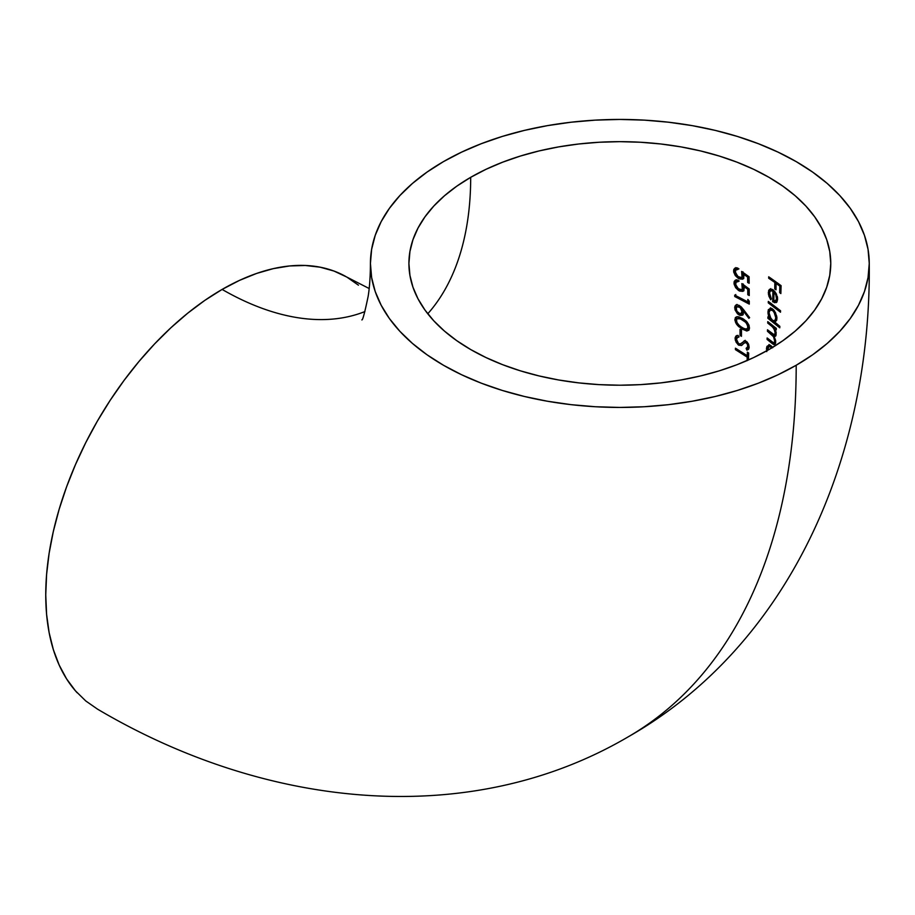 <?xml version="1.0" encoding="UTF-8"?>
<svg xmlns="http://www.w3.org/2000/svg" width="915" height="915" viewBox="0 0 915 915"><rect width="100%" height="100%" fill="white"/><g stroke="black" fill="none" stroke-linecap="round" stroke-linejoin="round"><path stroke-width="1.37" d="M443.478 161.612A249.406 143.998 180 0 1 716.216 130.628A249.406 143.998 180 0 1 869.239 264.607A249.406 143.998 180 0 1 796.199 365.257A811.88 468.743 60 0 1 628.045 736.93A811.88 468.743 -120 0 0 796.199 365.257A249.406 143.998 180 0 1 523.46 396.252A249.406 143.998 180 0 1 370.438 262.262A249.406 143.998 180 0 1 443.478 161.612L427.042 172.089L412.459 183.435L399.878 195.558L389.413 208.334L381.166 221.636L375.219 235.349L371.627 249.326L370.426 263.44L371.627 277.554L375.219 291.53L381.166 305.233L389.413 318.546L399.878 331.322L412.459 343.434L427.042 354.791L443.478 365.257L461.618 374.75L481.267 383.168L502.266 390.431L524.398 396.469L547.433 401.228L571.177 404.67L595.39 406.74L619.844 407.438L644.286 406.74L668.499 404.67L692.243 401.228L715.278 396.469L737.41 390.431L758.409 383.168L778.059 374.75L796.199 365.257L812.634 354.791L827.217 343.434L839.798 331.322L850.264 318.546L858.51 305.233L864.458 291.53L868.049 277.554L869.25 263.44L868.049 249.326L864.458 235.349L858.51 221.636L850.264 208.334L839.798 195.558L827.217 183.435L812.634 172.089L796.199 161.612L778.059 152.13L758.409 143.712L737.41 136.438L715.278 130.399L692.243 125.641L668.499 122.21L644.286 120.128L619.844 119.442L595.39 120.128L571.177 122.21L547.433 125.641L524.398 130.399L502.266 136.438L481.267 143.712L461.618 152.13L443.478 161.612M345.801 276.49A249.406 143.998 120 0 0 222.116 289.426A313.056 180.747 -120 0 0 342.313 317.86M427.774 313.776A351.543 202.97 -120 0 0 470.687 177.327A210.93 121.775 180 0 1 701.348 151.124A210.93 121.775 180 0 1 830.763 264.424A210.93 121.775 180 0 1 768.989 349.541A210.93 121.775 180 0 1 538.329 375.756A210.93 121.775 180 0 1 408.913 262.445A210.93 121.775 180 0 1 470.687 177.327A351.543 202.97 60 0 1 440.161 297.524M741.264 306.96L737.33 304.741L734.939 306.102L735.019 309.83L737.479 313.776L740.041 315.401L742.202 315.298L743.323 313.502L743.243 310.894L748.87 318.329L749.614 317.654L741.779 307.509M773.655 344.532L774.925 344.463L775.691 342.805L774.01 336.262L775.211 336.331L775.989 335.279L776.046 332.019L774.822 328.634L776.252 329.835L776.332 328.359L767.776 321.623L767.719 323.075L772.763 327.078L774.925 330.83L775.096 333.735L773.999 334.627L767.491 329.777L767.433 331.241L773.53 336.731L774.753 341.261L773.701 342.942L767.147 337.967L767.09 339.442L772.992 344.166M776.904 318.786L775.543 312.747L772.718 309.064L770.933 308.195L768.303 309.716L767.971 313.307L769.458 317.951L767.925 316.819L767.879 318.283L779.774 327.81L779.843 326.335L774.936 322.194L776.744 320.113L776.686 316.132L774.433 310.848L771.814 308.492M774.868 282.472L774.731 288.9L775.989 289.815L776.126 283.387L779.843 286.155L779.66 292.617L780.861 293.566L781.09 285.64L768.703 276.81L768.692 278.252L774.868 282.472L775.92 281.866L769.732 277.485L768.692 278.252L769.732 277.645L775.92 281.866L774.868 282.472L774.731 288.9L775.783 288.294L775.92 281.866L775.783 288.294L774.731 288.9L775.989 289.815L776.126 283.387L777.178 282.769L776.126 283.387L779.843 286.155L780.895 285.549L777.178 282.769L780.895 285.549L779.843 286.155L779.66 292.617L780.724 291.999L780.895 285.549L780.724 291.999L779.66 292.617L780.861 293.566L781.09 285.64L768.703 276.81L768.692 278.252L774.868 282.472M772.26 290.798L772.912 291.176L772.66 301.778L776.16 302.625L777.613 299.308L776.114 293.418L772.237 289.334M776.114 293.44L773.164 289.883L769.767 289.209L768.669 290.432L768.44 294.31L770.739 299.765L771.288 298.839L769.481 292.72L769.984 291.176L771.631 290.593M780.495 312.221L780.552 310.757L768.314 301.424L768.28 302.876L780.495 312.221L780.552 310.757L769.332 302.144L768.28 302.876L769.332 302.27L780.552 310.768L768.314 301.424L768.28 302.876L780.495 312.221M772.74 347.689L770.316 345.241M769.481 344.909L766.942 346.373L766.747 351.612L766.484 348.535L769.08 344.509L767.548 347.929L766.484 348.535L766.942 346.373L769.481 344.909L771.151 345.836M735.603 270.097L737.89 269.49L737.856 268.084L734.745 268.209L733.578 270.909L735.271 275.564L739.194 278.881L742.671 279.212L743.712 278.103L743.701 274.294L747.601 277.096L747.669 282.495L749.156 283.284L749.088 276.765L741.63 271.435L742.054 277.176L740.567 277.874L738.451 277.073L735.294 272.521L735.889 269.776L737.89 269.49L737.856 268.084L736.163 267.809L733.83 269.284L733.704 272.052L735.271 275.564L738.291 278.389L742.671 279.212L743.712 278.103L743.918 275.312M735.957 282.197L738.199 281.614L738.165 280.196L735.111 280.299L733.967 282.987L735.626 287.653L739.469 291.027L742.889 291.382L744.215 288.477L743.906 286.464L747.749 289.312L747.795 294.733L749.248 295.522L749.202 288.991L741.882 283.593L742.282 289.346L740.818 290.032L738.737 289.197L735.649 284.611L736.232 281.877L738.199 281.614L738.165 280.196L736.506 279.91L734.219 281.374L734.093 284.13L735.626 287.653L738.577 290.524L742.889 291.382L743.918 290.284L744.124 287.493M734.711 295.11L734.745 296.517L749.282 304.112L749.271 301.161L747.83 299.422L747.841 301.87L734.711 295.11L734.745 296.517L735.797 295.911L735.763 294.504L735.797 295.911L734.745 296.517L749.282 304.112L749.271 301.161L747.83 299.422L747.841 301.87L748.882 300.692L747.841 301.87L734.711 295.11M749.042 325.328L747.075 322.011L742.34 318.374L737.479 316.647L735.317 317.722L734.939 320.353L736.506 324.15L738.737 326.666L746.491 330.944L748.836 330.235L749.534 327.97L747.075 322.011L743.563 319.095L738.645 316.796M741.459 336.308L741.482 330.143L740.052 329.331L740.052 335.473L741.459 336.308L741.482 330.143L740.052 329.331L740.052 335.473L741.104 334.867L741.104 329.926L741.104 334.867L740.052 335.473L741.459 336.308M744.181 343.079L745.965 342.622L747.475 344.326L747.715 347.117L746.125 348.306L746.892 350.148L748.481 349.347L749.179 347.265L748.413 343.903L746.846 341.764L744.65 340.838L740.475 343.926L738.542 343.628L736.506 339.316L737.25 337.635L738.817 337.132L738.108 335.382L735.946 336.068L735.134 337.738L735.351 340.357L738.062 344.715L741.333 345.527L743.838 343.422M735.42 349.633L747.223 357.159L747.109 360.716L747.223 357.159L748.276 356.553L736.472 348.809L735.42 349.633L736.472 349.027L748.276 356.553L747.223 357.159L735.42 349.633L735.431 348.192L735.42 349.633M748.447 359.961L748.687 353.041L747.372 352.161L747.269 355.706L735.431 348.192L747.269 355.706L748.321 355.1L747.269 355.706L747.372 352.161L748.687 353.041L748.447 359.961M364.913 311.569A313.056 180.747 60 0 1 222.116 289.426A249.406 143.998 120 0 0 65.857 488.85A249.406 143.998 120 0 0 77.192 692.792M768.989 349.541L753.651 357.571L737.021 364.696L719.27 370.838L700.558 375.939L681.069 379.965L660.985 382.87L640.511 384.632L619.844 385.215L599.165 384.632L578.692 382.87L558.607 379.965L539.118 375.939L520.406 370.838L502.655 364.696L486.025 357.571L470.687 349.541L456.791 340.689L444.461 331.093L433.813 320.845L424.972 310.036L417.995 298.782L412.962 287.196L409.931 275.369L408.913 263.44L409.931 251.499L412.962 239.684L417.995 228.087L424.972 216.832L433.813 206.035L444.461 195.776L456.791 186.18L470.687 177.327L486.025 169.298L502.655 162.184L520.406 156.042L539.118 150.929L558.607 146.903L578.692 143.998L599.165 142.248L619.844 141.665L640.511 142.248L660.985 143.998L681.069 146.903L700.558 150.929L719.27 156.042L737.021 162.184L753.651 169.298L768.989 177.327L782.885 186.18L795.215 195.776L805.863 206.035L814.705 216.832L821.681 228.087L826.714 239.684L829.745 251.499L830.763 263.44L829.745 275.369L826.714 287.196L821.681 298.782L814.705 310.036L805.863 320.845L795.215 331.093L782.885 340.689L768.989 349.541M358.44 285.171L346.819 277.073L333.998 271.057L320.09 267.18L305.244 265.476L289.598 265.956L273.311 268.633L256.52 273.471L239.398 280.425L222.116 289.426L204.823 300.383L187.701 313.204L170.911 327.753L154.624 343.891L138.977 361.471L124.131 380.308L110.223 400.244L97.402 421.072L85.781 442.585L75.476 464.591L66.578 486.872L59.178 509.209L53.345 531.386L49.136 553.209L46.596 574.437L45.75 594.887L46.596 614.365L49.136 632.665L53.345 649.616L59.178 665.068L66.578 678.861L75.476 690.871L85.781 700.97L97.436 709.079M772.912 291.176L773.964 290.57L771.551 290.124L770.476 290.753L772.912 291.176L772.66 301.778L773.713 301.172L773.964 290.57L772.912 291.176M769.584 289.3L768.314 292.537L768.909 296.208L770.739 299.765L771.288 298.839L769.458 293.132L770.499 290.73M774.284 302.671L776.686 302.236M771.551 290.124L773.964 290.57L773.713 301.172L776.812 302.167L773.713 301.172L772.66 301.778M776.904 301.984L777.613 299.308M774.845 300.52L777.132 299.914L777.601 297.947L776.538 298.565L777.567 297.97L777.235 296.185M769.458 293.555L769.366 291.931L768.314 292.537L770.819 288.602M775.943 300.749L777.247 299.697M776.538 298.565L775.76 300.966L773.793 301.126L774.021 292.125L775.806 294.882L776.515 298.942L775.76 300.966L773.793 301.126L774.021 292.125L774.936 291.599L774.021 292.125L775.806 294.882L776.606 294.413L775.806 294.882L776.538 298.565M769.481 293.692L769.732 289.792M775.76 300.966L774.879 301.367M770.933 308.195L768.303 309.716L768.257 314.863L769.458 317.951L767.925 316.819L767.879 318.283L779.774 327.81L779.843 326.335L774.936 322.194L776.744 320.09M767.902 311.855L770.453 307.84L767.902 311.855M769.458 317.951L770.213 317.516L769.458 317.951M769.012 312.621L768.955 311.249L769.023 312.701L770.133 310.082L772.66 310.505L773.976 311.901L775.874 317.974L776.869 317.391L774.765 320.627L772.969 320.547L770.979 318.74L769 312.701L770.133 310.082L773.678 309.922L772.66 310.505L775.051 313.811L775.851 316.99L775.222 320.239L773.633 320.799L774.765 320.627M767.879 318.283L768.932 317.562L767.879 318.283M779.283 325.843L768.932 317.665L779.283 325.843M771.185 309.476L773.713 309.899L770.144 310.082M774.696 320.193L776.629 319.026L776.938 317.356M776.629 319.026L776.904 317.825M772.546 320.284L769.892 316.842L769 312.701M776.149 332.74L774.822 328.634L776.252 329.835L776.332 328.359L767.776 321.623L767.719 323.075L768.783 322.366L767.719 323.075L771.391 325.877L772.454 325.271L768.783 322.469L772.454 325.271L771.391 325.877L774.044 328.714L775.199 333.003L776.114 332.465L773.987 334.627L767.491 329.777L767.433 331.241L768.486 330.544L767.433 331.241L770.773 333.861L771.837 333.243L768.486 330.635L771.837 333.243L770.773 333.861L773.678 336.995L774.753 341.261L775.645 340.746L773.701 342.942L767.147 337.967L767.09 339.442L768.154 338.744L767.09 339.442L771.642 343.136L772.706 342.519L768.143 338.825L772.706 342.519L771.642 343.136L773.587 344.498M775.268 328.382L772.454 325.271L775.268 328.382M774.845 334.284L773.999 334.627M774.582 336.102L771.837 333.243L774.582 336.102M774.456 342.507L773.701 342.942M774.056 343.548L774.719 343.914M775.016 344.395L775.577 340.334L774.01 336.262L775.451 336.171L776.183 334.078M774.753 336.411L775.451 336.171M774.822 328.634L775.886 328.028L774.822 328.634M775.897 335.794L775.085 335.645M775.119 342.267L775.737 341.329M774.811 333.929L776.229 332.763M767.525 350.434L768.817 346.728L771.654 346.957M767.571 349.416L767.548 347.929M771.803 346.442L770.27 346.007L768.669 346.796L770.419 346.865L771.78 348.055M767.513 349.427L768.669 346.808M743.701 274.294L744.741 273.688L743.701 274.294L747.601 277.096L747.669 282.495L749.156 283.284L749.088 276.765L741.63 271.435L742.477 275.289L743.529 274.683L743.186 272.51M742.58 277.062L743.529 274.683L742.477 275.289L741.527 277.668L742.58 277.062M741.665 277.577L737.719 276.513L735.191 271.663M738.943 268.884L737.341 268.907M735.889 269.776L736.769 269.387M734.665 270.703L733.578 270.909L734.642 270.017M734.642 270.302L735.809 267.592L734.676 270.863L736.323 274.946L735.328 273.23M736.323 274.946L740.246 278.274L743.712 278.606L739.194 278.881L740.246 278.274L737.936 276.73M747.601 277.096L748.653 276.49L744.741 273.688L748.653 276.49L747.601 277.096M747.669 282.495L748.722 281.889L748.653 276.49L748.722 281.889L747.669 282.495M742.237 277.211L743.495 275.381L742.991 271.812M743.906 286.464L744.959 285.857L743.906 286.464L747.749 289.312L747.795 294.733L749.248 295.522L749.202 288.991L741.882 283.593L742.706 287.459L743.758 286.853L743.426 284.691M742.808 289.22L743.758 286.853L742.706 287.459L741.768 289.826L742.808 289.22M741.905 289.735L738.016 288.637M736.769 287.184L735.557 283.696M739.251 281.008L737.673 281.008M736.232 281.877L737.101 281.488M733.967 282.987L736.175 279.681L733.967 282.987M738.188 288.774L741.459 290.81L743.929 290.787L739.469 291.027L740.521 290.421L738.256 288.843M737.273 287.825L735.729 285.389M735.042 282.792L736.667 287.036M747.749 289.312L748.79 288.717L744.959 285.857L748.79 288.717L747.749 289.312M747.795 294.733L748.836 294.127L748.79 288.717L748.836 294.127L747.795 294.733M742.477 289.369L743.723 287.55L743.232 283.97M743.723 287.55L743.758 286.853M749.282 302.922L735.797 295.911L749.282 302.922M737.33 304.741L735.866 305.027L734.642 307.772L737.479 313.776L739.206 315.035L742.179 315.309L743.243 310.894L748.87 318.329L749.614 317.654L743.255 309.259L739.034 305.267M735.717 307.497L734.642 307.772L735.706 306.857M735.969 305.519L736.93 304.409L735.706 306.708L736.472 310.242M739.206 315.035L740.258 314.428L738.519 313.159L740.258 314.428L739.206 315.035M742.671 314.932L740.258 314.428L743.243 314.691M743.243 310.894L744.135 310.379L743.243 310.894M740.91 306.628L740.063 306.056L739.011 306.662L741.127 308.744L741.928 311.523L742.98 310.917L741.447 307.154M736.689 306.857L740.063 306.056L736.93 306.651L740.166 307.509L741.928 311.523L740.978 313.708L739.114 313.571L737.01 311.409L736.186 308.115M736.198 309.121L736.93 306.651M740.978 313.708L742.98 310.917L740.269 313.902L737.01 311.409M741.322 313.296L742.808 312.118L742.786 309.544L741.207 306.902L739.457 305.816M735.935 319.278L734.882 319.621L735.66 322.663L737.57 325.5L742.362 329.217L743.403 328.611L738.599 324.871M748.79 330.292L743.403 328.611L742.362 329.217L747.029 330.967L749.133 329.812M737.479 316.647L735.569 317.391L734.882 319.621L735.935 318.775M736.621 316.784L736.129 320.49M745.965 320.879L743.392 319.198L742.351 319.804L743.392 319.198L739.572 317.699L736.998 318.763L740.441 318.843L746.091 322.572L748.161 327.17L747.281 329.045L748.584 328.245L749.202 326.563L748.161 327.17L749.202 326.563L749.03 325.271M736.392 320.845L736.392 320.01M747.521 328.862L746.034 329.251L742.362 327.787L738.851 325.191L736.689 322.057M748.161 330.372L742.076 327.799M748.024 328.576L749.202 326.563M746.251 321.119L740.693 317.94L738.028 318.168M744.238 328.748L739.709 325.969L736.93 322.618L736.529 319.461L737.696 318.374L739.629 318.534L744.73 321.337L747.578 324.756L747.738 328.622L744.844 328.977M736.381 335.771L735.077 338.493L736.129 337.898L736.667 340.552L736.129 337.898L735.077 338.493L736.152 342.29L738.794 345.241L739.846 344.635L738.691 343.72M740.121 344.783L738.794 345.241L741.676 345.355M741.333 345.527L744.719 342.668M746.251 342.782L747.281 342.199L744.536 342.77M747.303 342.187L745.576 342.164L747.303 342.187M747.475 344.326L747.864 346.225L748.905 345.618L746.125 348.306L746.892 350.148L747.944 349.541L747.178 347.7L748.905 345.618M747.178 347.7L748.356 347.117L747.178 347.7L747.944 349.541L746.892 350.148L748.905 348.672M747.315 347.723L746.125 348.306M748.733 344.681L746.228 341.306L743.906 341.066M744.192 340.94L745.233 340.334M741.527 343.319L743.38 341.844L740.166 344.04L738.828 343.811L737.113 341.81L736.506 339.316L737.433 337.509L738.817 337.132L738.108 335.382M741.768 343.194L740.166 344.04M738.68 336.8L737.433 337.509M736.129 337.898L736.998 335.45L736.129 337.898M739.023 336.674L738.291 337.029M741.825 343.159L744.627 340.689M742.374 344.921L741.196 345.104M740.532 344.966L738.405 343.422M748.161 360.11L748.276 356.553L748.161 360.11M748.321 355.1L748.39 352.847L748.321 355.1M869.25 263.44C871.366 458.77 788.364 645.83 628.045 736.93C468.903 830.248 265.396 808.517 97.402 709.068M346.819 277.073L369.168 288.522M370.426 263.44C370.346 276.536 369.591 287.47 368.173 296.243C364.776 312.541 362.672 320.422 361.848 319.895M776.526 300.589L775.462 301.195M775.794 320.033L774.742 320.65M775.623 333.941L774.559 334.558M775.177 342.233L774.113 342.851M737.216 268.964L736.163 269.57M737.559 281.065L736.506 281.671M748.035 347.345L746.983 347.952"/></g></svg>
